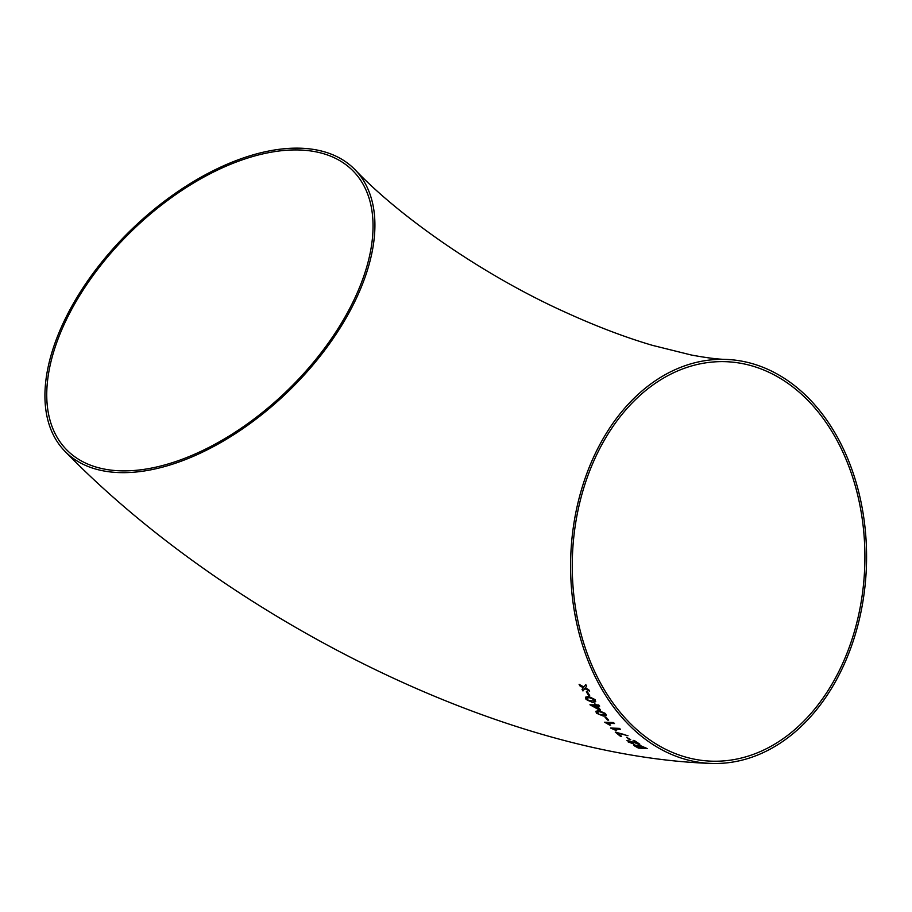 <?xml version="1.0" encoding="UTF-8"?>
<svg xmlns="http://www.w3.org/2000/svg" width="912" height="912" viewBox="0 0 912 912"><rect width="100%" height="100%" fill="white"/><g stroke="black" fill="none" stroke-linecap="round" stroke-linejoin="round"><path stroke-width="1.37" d="M610.641 725.108L607.552 723.296L614.483 723.547L613.514 722.543L604.793 722.236L609.581 725.074M118.925 472.576A202.145 112.678 -44.1 0 0 321.298 354.711A202.145 112.678 -44.1 0 0 355.178 169.86A202.145 112.678 -44.1 0 0 131.556 229.459A202.145 112.678 -44.1 0 0 64.649 450.995A202.145 112.678 -44.1 0 0 118.925 472.576M627.593 723.569A202.145 147.904 -87.9 0 1 579.85 495.398A202.145 147.904 -87.9 0 1 725.827 359.408A202.145 147.904 -87.9 0 1 866.4 566.717A202.145 147.904 -87.9 0 1 711.349 763.435A202.145 147.904 -87.9 0 1 627.593 723.569M614.483 723.547L613.514 722.543M586.667 686.177L585.778 684.593L583.885 687.021L579.097 684.342L579.986 685.915L583.315 687.762L582.038 689.426L582.962 690.965L584.797 688.583L589.619 691.228L588.696 689.689L585.367 687.842L586.667 686.177M589.665 695.468L587.362 691.809L586.325 691.786L588.628 695.446L589.665 695.468L588.628 695.446L586.336 691.775M585.561 697.178L586.028 699.413L592.675 702.514L595.696 701.693L595.114 699.607L588.525 696.426L585.55 697.19L586.028 699.413L592.675 702.514L595.707 701.681M594.613 703.722L595.468 704.908L589.961 704.782L600.461 709.992L597.474 706.093L599.651 706.15L598.785 704.987L596.608 704.93L594.613 703.722L595.468 704.908M596.494 713.23L603.322 716.068L606.286 715.373L605.545 713.515L598.774 710.596L595.832 711.303L596.494 713.23L603.322 716.068M608.68 720.115L605.933 717.083L604.907 717.049L607.643 720.081L608.68 720.115M616.66 730.729L613.525 729.041L620.445 729.304L619.43 728.369L610.561 728.038L616.66 730.729M624.15 734.502L615.258 732.097L620.468 736.326L621.608 736.383L617.424 733.02L624.15 734.502M630.671 739.655L626.544 737.306L630.671 739.655M627.958 740.236L628.129 741.912L633.384 743.839L629.177 741.98L629.052 741L639.848 744.226L634.262 740.476L633.122 740.419L637.294 743.257L626.932 740.521M629.189 741.958L629.063 740.977L629.189 741.958L629.052 741L634.433 742.699M635.117 746.255L635.128 746.233C633.373 745.252 633.179 744.716 634.524 744.637C633.167 744.739 633.373 745.264 635.117 746.255L638.411 748.091L647.235 748.581L638.195 744.659L637.727 745.549L633.601 744.91M73.758 305.554A199.865 111.412 -44.1 0 0 66.28 449.422A199.865 111.412 -44.1 0 0 287.383 390.484A199.865 111.412 -44.1 0 0 353.548 171.433A199.865 111.412 -44.1 0 0 73.758 305.554M628.619 721.745A199.865 146.239 -87.9 0 1 581.411 496.139A199.865 146.239 -87.9 0 1 725.735 361.688A199.865 146.239 -87.9 0 1 851.603 474.058A199.865 146.239 -87.9 0 1 833.978 680.671A199.865 146.239 -87.9 0 1 711.44 761.167A199.865 146.239 -87.9 0 1 628.619 721.745M635.128 746.233L638.411 748.091L647.246 748.558M640.908 747.612L635.858 745.412L638.183 747.475L640.897 747.623L635.231 745.526M639.415 745.389L638.742 745.549L641.911 747.68L644.978 747.84L639.415 745.389L644.978 747.84M635.858 745.389L635.219 745.549M627.958 740.225L628.129 741.912L633.395 743.816M634.444 742.687L638.936 744.112M638.947 744.089L639.848 744.203M633.122 740.407L637.294 743.257M626.555 737.284L629.645 739.609M629.656 739.586L630.682 739.643M615.269 732.085L620.468 736.326M620.479 736.315L621.619 736.372M617.435 732.997L627.969 735.722M613.537 729.019L620.445 729.281M610.573 728.015L616.672 730.706M607.563 723.284L614.494 723.535M604.622 722.213L609.592 725.063M604.918 717.037L607.643 720.081M607.654 720.058L608.68 720.092M603.334 716.057L606.298 715.361M595.832 711.292L596.505 713.207M599.674 711.702L597.212 712.124L599.104 714.415L604.827 714.609L604.531 713.458L599.674 711.702L597.212 712.124M604.827 714.609L604.519 713.48L599.663 711.713M589.973 704.771L599.321 709.958M599.332 709.946L600.472 709.981M599.663 706.139L597.474 706.093M598.238 708.544L596.334 706.07L593.108 705.991L598.226 708.556L596.334 706.059L593.108 705.991M594.271 700.895L594.077 699.584L589.334 697.669L586.883 698.102L588.559 700.712L594.271 700.895L594.088 699.572L589.346 697.657L586.883 698.102M585.789 684.581L583.885 687.021M579.109 684.331L579.986 685.915M579.998 685.904L583.327 687.751L582.038 689.426L582.973 690.954M584.809 688.571L589.631 691.216M355.178 169.86C399.923 217.033 483.77 275.458 564.961 312.052C595.924 326.188 625.051 337.28 652.354 345.329L691.262 354.996C706.276 357.789 717.79 359.26 725.827 359.408M64.649 450.995C226.096 617.321 501.361 756.379 711.349 763.435"/></g></svg>
